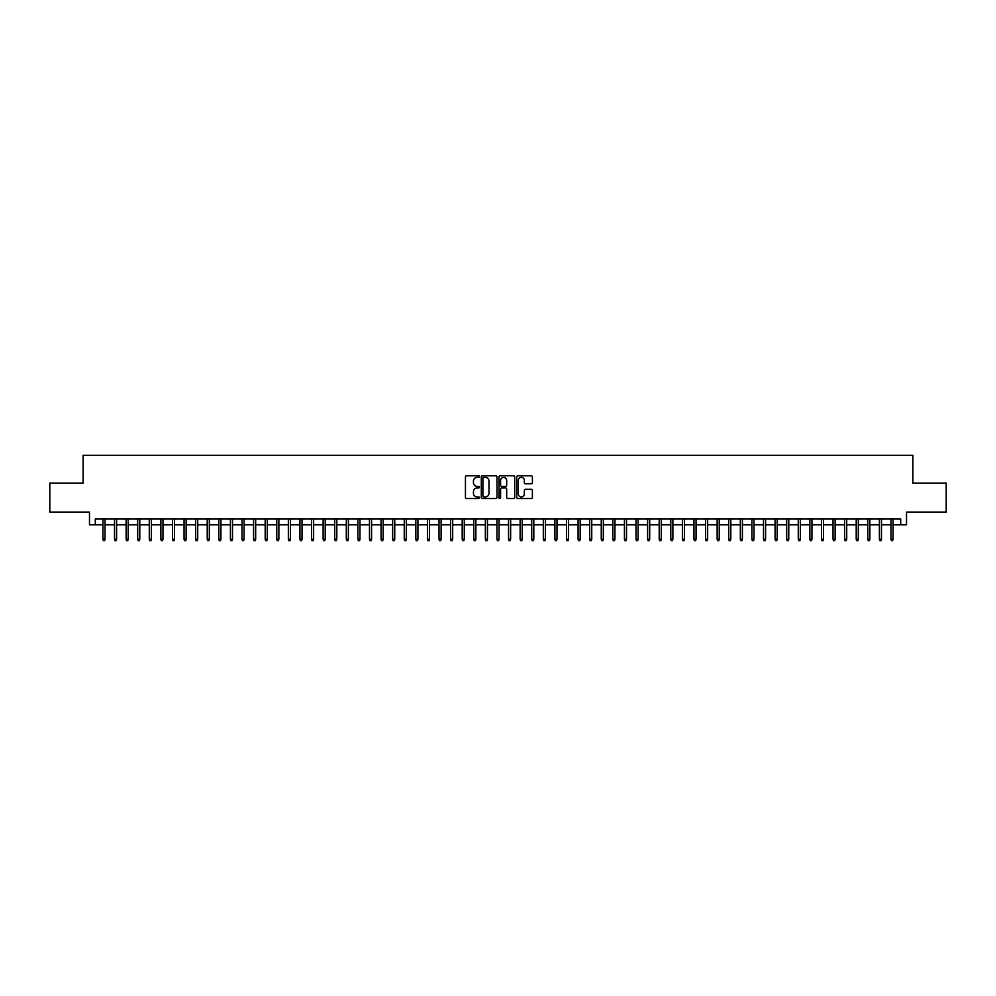 <?xml version="1.0" encoding="UTF-8"?>
<svg xmlns="http://www.w3.org/2000/svg" width="996" height="996" viewBox="0 0 996 996"><rect width="100%" height="100%" fill="white"/><g stroke="black" fill="none" stroke-linecap="round" stroke-linejoin="round"><path stroke-width="1.49" d="M479.462 476.586A0.797 0.797 0 0 0 478.665 475.789L466.576 475.789A1.133 1.133 0 0 0 465.443 476.922L465.443 497.402A1.133 1.133 0 0 0 466.576 498.535L478.665 498.535A0.797 0.797 0 0 0 479.462 497.739A0.797 0.797 0 0 0 478.665 496.942L477.096 496.942A3.635 3.635 0 0 1 473.461 493.306L473.461 491.601A3.635 3.635 0 0 1 477.096 487.965L478.665 487.965A0.797 0.797 0 0 0 479.462 487.169A0.797 0.797 0 0 0 478.665 486.372L477.096 486.372A3.635 3.635 0 0 1 473.461 482.724L473.461 481.018A3.635 3.635 0 0 1 477.096 477.383L478.665 477.383A0.797 0.797 0 0 0 479.462 476.586M531.242 483.807A1.133 1.133 0 0 0 532.387 482.674L532.387 476.922A1.133 1.133 0 0 0 531.242 475.789L517.82 475.789A1.133 1.133 0 0 0 516.687 476.922L516.687 497.402A1.133 1.133 0 0 0 517.82 498.535L531.242 498.535A1.133 1.133 0 0 0 532.387 497.402L532.387 490.468A1.133 1.133 0 0 0 531.242 489.322L525.502 489.322A1.133 1.133 0 0 0 524.357 490.468L524.357 493.904A3.038 3.038 0 0 1 521.319 496.942A3.038 3.038 0 0 1 518.281 493.904L518.281 480.421A3.038 3.038 0 0 1 521.319 477.383A3.038 3.038 0 0 1 524.357 480.421L524.357 482.674A1.133 1.133 0 0 0 525.502 483.807L531.242 483.807M95.292 524.83L95.292 519.028L900.708 519.028L900.708 524.83L906.509 524.83L906.509 512.081L946.2 512.081L946.2 483.11L912.884 483.11L912.884 455.297L83.116 455.297L83.116 483.11L49.8 483.11L49.8 512.081L89.491 512.081L89.491 524.83L102.937 524.83M497.004 476.922A1.133 1.133 0 0 0 495.871 475.789L482.45 475.789A1.133 1.133 0 0 0 481.305 476.922L481.305 497.402A1.133 1.133 0 0 0 482.45 498.535L495.871 498.535A1.133 1.133 0 0 0 497.004 497.402L497.004 476.922M500.129 475.789L513.55 475.789A1.133 1.133 0 0 1 514.695 476.922L514.695 497.402A1.133 1.133 0 0 1 513.55 498.535L507.811 498.535A1.133 1.133 0 0 1 506.678 497.402L506.678 489.098A1.133 1.133 0 0 0 505.532 487.965L501.723 487.965A1.133 1.133 0 0 0 500.59 489.098L500.59 497.739A0.797 0.797 0 0 1 499.793 498.535A0.797 0.797 0 0 1 498.996 497.739L498.996 476.922A1.133 1.133 0 0 1 500.129 475.789M105.016 524.83L114.528 524.83M116.607 524.83L126.119 524.83M128.198 524.83L137.697 524.83M139.789 524.83L149.288 524.83M151.38 524.83L160.879 524.83M162.971 524.83L172.47 524.83M174.549 524.83L184.061 524.83M186.14 524.83L195.652 524.83M197.731 524.83L207.23 524.83M209.322 524.83L218.821 524.83M220.913 524.83L230.412 524.83M232.504 524.83L242.003 524.83M244.082 524.83L253.594 524.83M255.673 524.83L265.185 524.83M267.264 524.83L276.764 524.83M278.855 524.83L288.354 524.83M290.446 524.83L299.945 524.83M302.037 524.83L311.536 524.83M313.616 524.83L323.127 524.83M325.206 524.83L334.718 524.83M336.797 524.83L346.297 524.83M348.388 524.83L357.888 524.83M359.979 524.83L369.479 524.83M371.57 524.83L381.07 524.83M383.149 524.83L392.661 524.83M394.74 524.83L404.252 524.83M406.331 524.83L415.83 524.83M417.922 524.83L427.421 524.83M429.513 524.83L439.012 524.83M441.104 524.83L450.603 524.83M452.682 524.83L462.194 524.83M464.273 524.83L473.785 524.83M475.864 524.83L485.363 524.83M487.455 524.83L496.954 524.83M499.046 524.83L508.545 524.83M510.637 524.83L520.136 524.83M522.215 524.83L531.727 524.83M533.806 524.83L543.318 524.83M545.397 524.83L554.897 524.83M556.988 524.83L566.487 524.83M568.579 524.83L578.078 524.83M580.17 524.83L589.669 524.83M591.749 524.83L601.26 524.83M603.339 524.83L612.851 524.83M614.93 524.83L624.43 524.83M626.521 524.83L636.021 524.83M638.112 524.83L647.612 524.83M649.703 524.83L659.203 524.83M661.282 524.83L670.794 524.83M672.873 524.83L682.385 524.83M684.464 524.83L693.963 524.83M696.055 524.83L705.554 524.83M707.646 524.83L717.145 524.83M719.237 524.83L728.736 524.83M730.815 524.83L740.327 524.83M742.406 524.83L751.918 524.83M753.997 524.83L763.496 524.83M765.588 524.83L775.087 524.83M777.179 524.83L786.678 524.83M788.77 524.83L798.269 524.83M800.348 524.83L809.86 524.83M811.939 524.83L821.451 524.83M823.53 524.83L833.03 524.83M835.121 524.83L844.62 524.83M846.712 524.83L856.211 524.83M858.303 524.83L867.802 524.83M869.882 524.83L879.393 524.83M881.472 524.83L890.984 524.83M893.063 524.83L900.708 524.83M483.695 477.383A0.797 0.797 0 0 0 482.898 478.18L482.898 496.145A0.797 0.797 0 0 0 483.695 496.942L485.351 496.942A3.635 3.635 0 0 0 488.986 493.306L488.986 481.018A3.635 3.635 0 0 0 485.351 477.383L483.695 477.383M506.678 480.483A3.038 3.038 0 0 0 503.627 477.433A3.038 3.038 0 0 0 500.59 480.483L500.59 485.226A1.133 1.133 0 0 0 501.723 486.372L505.532 486.372A1.133 1.133 0 0 0 506.678 485.226L506.678 480.483M102.937 539.197L103.397 540.704L104.555 540.704L105.016 539.197L102.937 539.197L102.937 519.028M105.016 539.197L105.016 519.028M114.528 539.197L114.988 540.704L116.146 540.704L116.607 539.197L114.528 539.197L114.528 519.028M116.607 539.197L116.607 519.028M126.119 539.197L126.579 540.704L127.737 540.704L128.198 539.197L126.119 539.197L126.119 519.028M128.198 539.197L128.198 519.028M137.697 539.197L138.17 540.704L139.328 540.704L139.789 539.197L137.697 539.197L137.697 519.028M139.789 539.197L139.789 519.028M149.288 539.197L149.749 540.704L150.919 540.704L151.38 539.197L149.288 539.197L149.288 519.028M151.38 539.197L151.38 519.028M160.879 539.197L161.34 540.704L162.497 540.704L162.971 539.197L160.879 539.197L160.879 519.028M162.971 539.197L162.971 519.028M172.47 539.197L172.931 540.704L174.088 540.704L174.549 539.197L172.47 539.197L172.47 519.028M174.549 539.197L174.549 519.028M184.061 539.197L184.521 540.704L185.679 540.704L186.14 539.197L184.061 539.197L184.061 519.028M186.14 539.197L186.14 519.028M195.652 539.197L196.112 540.704L197.27 540.704L197.731 539.197L195.652 539.197L195.652 519.028M197.731 539.197L197.731 519.028M207.23 539.197L207.703 540.704L208.861 540.704L209.322 539.197L207.23 539.197L207.23 519.028M209.322 539.197L209.322 519.028M218.821 539.197L219.282 540.704L220.452 540.704L220.913 539.197L218.821 539.197L218.821 519.028M220.913 539.197L220.913 519.028M230.412 539.197L230.873 540.704L232.031 540.704L232.504 539.197L230.412 539.197L230.412 519.028M232.504 539.197L232.504 519.028M242.003 539.197L242.464 540.704L243.622 540.704L244.082 539.197L242.003 539.197L242.003 519.028M244.082 539.197L244.082 519.028M253.594 539.197L254.055 540.704L255.213 540.704L255.673 539.197L253.594 539.197L253.594 519.028M255.673 539.197L255.673 519.028M265.185 539.197L265.646 540.704L266.804 540.704L267.264 539.197L265.185 539.197L265.185 519.028M267.264 539.197L267.264 519.028M276.764 539.197L277.237 540.704L278.394 540.704L278.855 539.197L276.764 539.197L276.764 519.028M278.855 539.197L278.855 519.028M288.354 539.197L288.815 540.704L289.985 540.704L290.446 539.197L288.354 539.197L288.354 519.028M290.446 539.197L290.446 519.028M299.945 539.197L300.406 540.704L301.564 540.704L302.037 539.197L299.945 539.197L299.945 519.028M302.037 539.197L302.037 519.028M311.536 539.197L311.997 540.704L313.155 540.704L313.616 539.197L311.536 539.197L311.536 519.028M313.616 539.197L313.616 519.028M323.127 539.197L323.588 540.704L324.746 540.704L325.206 539.197L323.127 539.197L323.127 519.028M325.206 539.197L325.206 519.028M334.718 539.197L335.179 540.704L336.337 540.704L336.797 539.197L334.718 539.197L334.718 519.028M336.797 539.197L336.797 519.028M346.297 539.197L346.77 540.704L347.928 540.704L348.388 539.197L346.297 539.197L346.297 519.028M348.388 539.197L348.388 519.028M357.888 539.197L358.348 540.704L359.519 540.704L359.979 539.197L357.888 539.197L357.888 519.028M359.979 539.197L359.979 519.028M369.479 539.197L369.939 540.704L371.097 540.704L371.57 539.197L369.479 539.197L369.479 519.028M371.57 539.197L371.57 519.028M381.07 539.197L381.53 540.704L382.688 540.704L383.149 539.197L381.07 539.197L381.07 519.028M383.149 539.197L383.149 519.028M392.661 539.197L393.121 540.704L394.279 540.704L394.74 539.197L392.661 539.197L392.661 519.028M394.74 539.197L394.74 519.028M404.252 539.197L404.712 540.704L405.87 540.704L406.331 539.197L404.252 539.197L404.252 519.028M406.331 539.197L406.331 519.028M415.83 539.197L416.303 540.704L417.461 540.704L417.922 539.197L415.83 539.197L415.83 519.028M417.922 539.197L417.922 519.028M427.421 539.197L427.882 540.704L429.052 540.704L429.513 539.197L427.421 539.197L427.421 519.028M429.513 539.197L429.513 519.028M439.012 539.197L439.473 540.704L440.63 540.704L441.104 539.197L439.012 539.197L439.012 519.028M441.104 539.197L441.104 519.028M450.603 539.197L451.064 540.704L452.221 540.704L452.682 539.197L450.603 539.197L450.603 519.028M452.682 539.197L452.682 519.028M462.194 539.197L462.654 540.704L463.812 540.704L464.273 539.197L462.194 539.197L462.194 519.028M464.273 539.197L464.273 519.028M473.785 539.197L474.245 540.704L475.403 540.704L475.864 539.197L473.785 539.197L473.785 519.028M475.864 539.197L475.864 519.028M485.363 539.197L485.836 540.704L486.994 540.704L487.455 539.197L485.363 539.197L485.363 519.028M487.455 539.197L487.455 519.028M496.954 539.197L497.415 540.704L498.585 540.704L499.046 539.197L496.954 539.197L496.954 519.028M499.046 539.197L499.046 519.028M508.545 539.197L509.006 540.704L510.164 540.704L510.637 539.197L508.545 539.197L508.545 519.028M510.637 539.197L510.637 519.028M520.136 539.197L520.597 540.704L521.755 540.704L522.215 539.197L520.136 539.197L520.136 519.028M522.215 539.197L522.215 519.028M531.727 539.197L532.188 540.704L533.346 540.704L533.806 539.197L531.727 539.197L531.727 519.028M533.806 539.197L533.806 519.028M543.318 539.197L543.779 540.704L544.937 540.704L545.397 539.197L543.318 539.197L543.318 519.028M545.397 539.197L545.397 519.028M554.897 539.197L555.37 540.704L556.527 540.704L556.988 539.197L554.897 539.197L554.897 519.028M556.988 539.197L556.988 519.028M566.487 539.197L566.948 540.704L568.118 540.704L568.579 539.197L566.487 539.197L566.487 519.028M568.579 539.197L568.579 519.028M578.078 539.197L578.539 540.704L579.697 540.704L580.17 539.197L578.078 539.197L578.078 519.028M580.17 539.197L580.17 519.028M589.669 539.197L590.13 540.704L591.288 540.704L591.749 539.197L589.669 539.197L589.669 519.028M591.749 539.197L591.749 519.028M601.26 539.197L601.721 540.704L602.879 540.704L603.339 539.197L601.26 539.197L601.26 519.028M603.339 539.197L603.339 519.028M612.851 539.197L613.312 540.704L614.47 540.704L614.93 539.197L612.851 539.197L612.851 519.028M614.93 539.197L614.93 519.028M624.43 539.197L624.903 540.704L626.061 540.704L626.521 539.197L624.43 539.197L624.43 519.028M626.521 539.197L626.521 519.028M636.021 539.197L636.481 540.704L637.652 540.704L638.112 539.197L636.021 539.197L636.021 519.028M638.112 539.197L638.112 519.028M647.612 539.197L648.072 540.704L649.23 540.704L649.703 539.197L647.612 539.197L647.612 519.028M649.703 539.197L649.703 519.028M659.203 539.197L659.663 540.704L660.821 540.704L661.282 539.197L659.203 539.197L659.203 519.028M661.282 539.197L661.282 519.028M670.794 539.197L671.254 540.704L672.412 540.704L672.873 539.197L670.794 539.197L670.794 519.028M672.873 539.197L672.873 519.028M682.385 539.197L682.845 540.704L684.003 540.704L684.464 539.197L682.385 539.197L682.385 519.028M684.464 539.197L684.464 519.028M693.963 539.197L694.436 540.704L695.594 540.704L696.055 539.197L693.963 539.197L693.963 519.028M696.055 539.197L696.055 519.028M705.554 539.197L706.015 540.704L707.185 540.704L707.646 539.197L705.554 539.197L705.554 519.028M707.646 539.197L707.646 519.028M717.145 539.197L717.606 540.704L718.763 540.704L719.237 539.197L717.145 539.197L717.145 519.028M719.237 539.197L719.237 519.028M728.736 539.197L729.197 540.704L730.354 540.704L730.815 539.197L728.736 539.197L728.736 519.028M730.815 539.197L730.815 519.028M740.327 539.197L740.787 540.704L741.945 540.704L742.406 539.197L740.327 539.197L740.327 519.028M742.406 539.197L742.406 519.028M751.918 539.197L752.378 540.704L753.536 540.704L753.997 539.197L751.918 539.197L751.918 519.028M753.997 539.197L753.997 519.028M763.496 539.197L763.969 540.704L765.127 540.704L765.588 539.197L763.496 539.197L763.496 519.028M765.588 539.197L765.588 519.028M775.087 539.197L775.548 540.704L776.718 540.704L777.179 539.197L775.087 539.197L775.087 519.028M777.179 539.197L777.179 519.028M786.678 539.197L787.139 540.704L788.297 540.704L788.77 539.197L786.678 539.197L786.678 519.028M788.77 539.197L788.77 519.028M798.269 539.197L798.73 540.704L799.888 540.704L800.348 539.197L798.269 539.197L798.269 519.028M800.348 539.197L800.348 519.028M809.86 539.197L810.321 540.704L811.479 540.704L811.939 539.197L809.86 539.197L809.86 519.028M811.939 539.197L811.939 519.028M821.451 539.197L821.912 540.704L823.07 540.704L823.53 539.197L821.451 539.197L821.451 519.028M823.53 539.197L823.53 519.028M833.03 539.197L833.503 540.704L834.66 540.704L835.121 539.197L833.03 539.197L833.03 519.028M835.121 539.197L835.121 519.028M844.62 539.197L845.081 540.704L846.251 540.704L846.712 539.197L844.62 539.197L844.62 519.028M846.712 539.197L846.712 519.028M856.211 539.197L856.672 540.704L857.83 540.704L858.303 539.197L856.211 539.197L856.211 519.028M858.303 539.197L858.303 519.028M867.802 539.197L868.263 540.704L869.421 540.704L869.882 539.197L867.802 539.197L867.802 519.028M869.882 539.197L869.882 519.028M879.393 539.197L879.854 540.704L881.012 540.704L881.472 539.197L879.393 539.197L879.393 519.028M881.472 539.197L881.472 519.028M890.984 539.197L891.445 540.704L892.603 540.704L893.063 539.197L890.984 539.197L890.984 519.028M893.063 539.197L893.063 519.028"/></g></svg>
